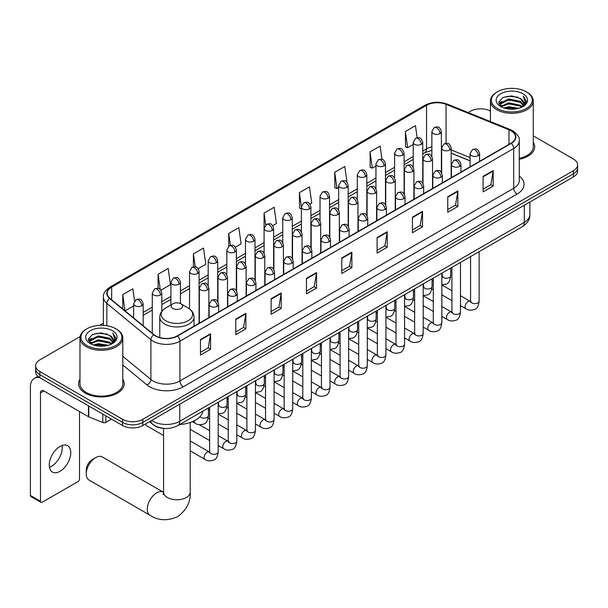 <?xml version="1.0" encoding="UTF-8"?>
<svg xmlns="http://www.w3.org/2000/svg" width="608" height="608" viewBox="0 0 608 608"><rect width="100%" height="100%" fill="white"/><g stroke="black" fill="none" stroke-linecap="round" stroke-linejoin="round"><path stroke-width="0.91" d="M470.083 160.869L451.166 153.224M164.152 428.404A14.273 8.238 180 0 1 153.459 424.908L149.5 421.648M80.096 336.619L39.824 359.875A14.273 8.238 0 0 0 35.636 365.704L35.636 371.914A14.273 8.238 0 0 0 39.824 377.743L122.588 425.532A14.273 8.238 0 0 0 142.774 425.532L573.42 176.898A14.273 8.238 0 0 0 577.6 171.068L577.6 167.96A14.273 8.238 0 0 1 573.42 173.789A14.273 8.238 0 0 0 577.6 167.96L577.6 164.852A14.273 8.238 0 0 0 573.42 159.022L533.262 135.842M35.636 365.704A14.273 8.238 0 0 0 39.824 371.526L122.588 419.315A14.273 8.238 0 0 0 142.774 419.315L142.774 422.423L573.42 173.789L142.774 422.423A14.273 8.238 0 0 1 122.588 422.423A14.273 8.238 0 0 0 142.774 422.423L142.774 425.532M39.824 371.526L39.824 374.634L122.588 422.423L39.824 374.634A14.273 8.238 0 0 1 35.636 368.805A14.273 8.238 0 0 0 39.824 374.634L39.824 377.743M79.975 379.179A22.838 13.186 0 0 0 78.554 383.762A22.838 13.186 0 0 0 85.242 393.087A22.838 13.186 0 0 0 110.132 395.945A22.838 13.186 0 0 0 124.23 383.762A22.838 13.186 0 0 0 122.801 379.179A22.838 13.186 0 0 1 124.23 383.762A22.838 13.186 0 0 1 110.132 395.945A22.838 13.186 0 0 1 85.242 393.087A22.838 13.186 0 0 1 78.554 383.762A22.838 13.186 0 0 1 79.975 379.179M511.009 130.766A15.223 8.793 180 0 1 515.47 136.975A15.223 8.793 180 0 1 511.009 143.192L177.255 335.882A15.223 8.793 180 0 1 154.022 334.712L109.957 298.376A15.223 8.793 180 0 1 107.206 293.337A15.223 8.793 180 0 1 111.667 287.12L426.55 105.321A15.223 8.793 180 0 1 446.052 104.34L508.98 129.778A15.223 8.793 180 0 1 511.009 130.766M511.275 130.606A15.603 9.014 0 0 0 509.192 129.595L446.264 104.158A15.603 9.014 0 0 0 426.284 105.169L111.393 286.968A15.603 9.014 0 0 0 109.645 298.505L153.71 334.833A15.603 9.014 0 0 0 177.528 336.042L511.275 143.351A15.603 9.014 0 0 0 511.275 130.606M200.473 339.538L200.473 355.08L210.566 349.25L210.566 333.708L200.473 339.538M200.473 352.321L208.248 347.829L210.528 334.225A3.808 2.196 -120 0 0 210.566 333.708M208.179 347.867L210.566 349.25M235.798 319.139L235.798 334.681L245.89 328.852L245.89 313.31L235.798 319.139M235.798 331.922L243.572 327.438L245.852 313.827A3.808 2.196 -120 0 0 245.89 313.31M243.504 327.476L245.89 328.852M271.122 298.748L271.122 314.283L281.215 308.461L281.215 292.919L271.122 298.748M271.122 311.524L278.897 307.04L281.177 293.436A3.808 2.196 -120 0 0 281.215 292.919M278.829 307.078L281.215 308.461M306.455 278.35L306.455 293.892L316.548 288.063L316.548 272.521L306.455 278.35M306.455 291.133L314.222 286.642L316.502 273.038A3.808 2.196 -120 0 0 316.548 272.521M314.154 286.68L316.548 288.063M483.086 176.373L483.086 191.908L493.179 186.086L493.179 170.544L483.086 176.373M483.086 189.156L490.861 184.665L493.134 171.061A3.808 2.196 -120 0 0 493.179 170.544M490.793 184.703L493.179 186.086M447.754 196.764L447.754 212.306L457.854 206.477L457.854 190.942L447.754 196.764M447.754 209.547L455.529 205.063L457.809 191.459A3.808 2.196 -120 0 0 457.854 190.942M455.46 205.101L457.854 206.477M412.429 217.162L412.429 232.704L422.522 226.875L422.522 211.333L412.429 217.162M412.429 229.946L420.204 225.454L422.484 211.85A3.808 2.196 -120 0 0 422.522 211.333M420.136 225.5L422.522 226.875M377.104 237.561L377.104 253.095L387.197 247.274L387.197 231.732L377.104 237.561M377.104 250.344L384.879 245.852L387.159 232.248A3.808 2.196 -120 0 0 387.197 231.732M384.811 245.89L387.197 247.274M341.78 257.952L341.78 273.494L351.872 267.664L351.872 252.13L341.78 257.952M341.78 270.735L349.554 266.251L351.827 252.639A3.808 2.196 -120 0 0 351.872 252.13M349.486 266.289L351.872 267.664M519.278 159.258A22.838 13.186 0 0 0 534.69 146.786A22.838 13.186 0 0 0 533.262 142.204A22.838 13.186 0 0 1 534.69 146.786A22.838 13.186 0 0 1 519.278 159.258M142.774 419.315L573.42 170.681A14.273 8.238 0 0 0 577.6 164.852M490.436 111.12A14.273 8.238 0 0 0 470.47 111.241L468.19 112.556M103.398 323.167L99.56 325.379M198.14 268.698L205.778 264.282L203.498 248.049L193.405 253.878L193.405 266.859M160.862 290.221L170.453 284.681L168.173 268.44L158.08 274.269L158.08 288.412M134.558 301.013L132.848 288.838L122.755 294.667L122.755 308.932M309.974 204.128L311.76 203.095L309.48 186.861L299.387 192.69L299.546 208.134M347.031 182.339L344.804 166.463L334.712 172.292L334.879 187.735M381.991 159.342L380.129 146.072L370.036 151.894L370.204 167.344M417.149 137.712L415.462 125.674L405.369 131.503L405.528 146.946M235.418 247.175L241.102 243.892L238.83 227.65L228.73 233.48L228.73 246.21M272.696 225.652L276.435 223.493L274.155 207.26L264.062 213.081L264.115 228.593M264.115 253.232L264.062 228.471M264.062 213.081L265.719 224.922M301.393 208.825L299.387 208.073M299.387 192.69L301.393 206.971M334.712 172.292L336.992 188.526L338.671 187.56M336.992 188.526L334.712 187.674M370.036 151.894L372.316 168.135L375.949 166.037M372.316 168.135L370.036 167.284M405.369 131.503L407.641 147.736L413.227 144.514M407.641 147.736L405.369 146.885M228.73 233.48L230.409 245.404M193.405 253.878L195.229 266.859M158.08 274.269L160.223 289.514M125.096 310.863L133.638 305.93M122.755 294.667L125.02 310.794M497.382 108.52A20.459 11.81 0 0 0 526.315 108.52A20.459 11.81 0 0 0 526.315 91.816L526.992 92.203A21.409 12.365 0 0 1 533.262 100.943A21.409 12.365 0 0 1 520.045 112.366A21.409 12.365 0 0 1 496.713 109.691A21.409 12.365 0 0 1 490.436 100.943A21.409 12.365 0 0 1 496.713 92.203L497.382 91.816A20.459 11.81 0 0 0 497.382 108.52M519.278 158.384A21.409 12.365 0 0 0 533.262 146.786L533.262 100.943M503.834 107.966L508.774 106.696L518.784 108.3M505.248 108.391L508.774 107.669L517.317 108.665M500.756 106.377L508.774 102.813L520.258 105.237L522.112 106.772M501.25 106.78L508.774 103.786L520.258 106.21L521.596 107.236M500.095 105.716L500.361 103.14L508.774 98.929L520.258 101.354L523.404 104.926M499.989 105.245L500.361 104.112L508.774 99.902L520.258 102.326L523.184 105.389M521.474 107.327A11.894 6.87 0 0 0 523.746 103.299A11.894 6.87 0 0 0 520.258 98.443L523.739 103.535M522.956 93.761A15.702 9.067 0 0 0 500.779 93.738A15.702 9.067 0 0 0 500.68 106.537A15.702 9.067 0 0 0 500.749 106.582A15.702 9.067 0 0 0 523.024 106.537A15.702 9.067 0 0 0 522.956 93.761M520.258 98.443L511.716 95.889L502.93 97.508L498.856 102.106L501.562 107.008M522.447 106.856L526.247 102.045L526.323 101.179L523.23 96.026L525.175 101.802L521.603 107.274M526.992 92.203L526.315 91.816A20.459 11.81 0 0 0 497.382 91.816M523.23 96.026L526.315 101.376M502.725 97.607L508.106 96.277L517.742 97.143M499.016 103.854L500.772 102.478M504.632 100.837L508.106 100.16L517.4 100.928M504.632 104.72L508.106 104.052L517.4 104.812M505.347 108.422L508.106 107.935L517.302 108.672M498.917 103.474L501.798 101.43M500.445 106.088L501.798 105.313M86.252 473.936L86.252 470.052A8.565 4.948 -60 0 1 92.302 459.564L95.669 457.619A13.323 7.691 120 0 0 86.252 473.936A13.323 7.691 120 0 0 89.011 480.031L150.039 515.272A13.323 7.691 -60 0 1 147.995 504.594A13.323 7.691 -60 0 1 156.704 492.852A13.323 7.691 -60 0 1 163.362 492.199L163.56 492.313M172.847 308.476A5.708 3.298 0 0 0 180.926 308.476A5.708 3.298 0 0 0 180.926 303.818L188.016 307.906A15.732 9.082 0 0 1 188.016 320.758A15.732 9.082 0 0 1 165.764 320.758A15.732 9.082 0 0 1 165.764 307.906C161.888 310.209 159.881 313.264 159.76 317.08A17.13 9.888 0 0 0 164.776 324.072A17.13 9.888 0 0 0 183.441 326.215A17.13 9.888 0 0 0 194.013 317.08C193.891 313.264 191.892 310.209 188.016 307.906L180.926 303.818A5.708 3.298 0 0 0 172.847 303.818A5.708 3.298 0 0 0 172.847 308.476M179.725 424.506A26.167 15.109 0 0 0 202.905 411.122M163.362 492.199L102.334 456.958A13.323 7.691 120 0 0 95.669 457.619L92.302 459.564M163.567 435.488L146.52 425.646A4.279 2.47 -60 0 1 145.981 425.114A4.279 2.47 -60 0 1 145.639 423.875M62.039 445.482A15.223 8.793 -60 0 1 51.467 466.366A15.223 8.793 -60 0 1 49.438 467.316M60.01 471.291A15.223 8.793 120 0 0 69.95 457.877A15.223 8.793 120 0 0 67.617 445.679A15.223 8.793 120 0 0 60.01 446.432A15.223 8.793 120 0 0 50.061 459.846A15.223 8.793 120 0 0 52.394 472.051A15.223 8.793 120 0 0 60.01 471.291M105.845 415.864L105.845 422.37L111.484 419.117M39.657 377.652A19.03 10.99 -120 0 0 34.344 378.358A19.03 10.99 -120 0 0 30.4 387.068L30.4 495.459L40.493 501.288L40.493 392.897A4.758 2.744 60 0 1 41.481 390.716A4.758 2.744 60 0 1 43.86 390.952L88.456 416.7L88.456 405.825M40.493 501.288A2.379 1.376 120 0 0 40.987 502.375L30.894 496.546A2.379 1.376 -60 0 1 30.4 495.459M40.987 502.375A2.379 1.376 120 0 0 42.172 502.254L77.839 481.665A2.379 1.376 120 0 0 79.519 478.754L79.519 411.54M105.845 422.37A2.379 1.376 180 0 1 102.798 422.53L88.776 416.852A2.379 1.376 180 0 1 88.456 416.7M86.921 345.496A20.459 11.81 0 0 0 115.854 345.496A20.459 11.81 0 0 0 115.854 328.791L116.531 329.179A21.409 12.365 0 0 1 122.801 337.926A21.409 12.365 0 0 1 109.584 349.342A21.409 12.365 0 0 1 86.252 346.666A21.409 12.365 0 0 1 79.975 337.926A21.409 12.365 0 0 1 86.252 329.179L86.921 328.791A20.459 11.81 0 0 0 86.921 345.496M79.975 337.926L79.975 383.762A21.409 12.365 0 0 0 86.252 392.51A21.409 12.365 0 0 0 109.584 395.185A21.409 12.365 0 0 0 122.801 383.762L122.801 337.926M93.374 344.941L98.314 343.68L108.323 345.283M94.787 345.374L98.314 344.645L106.856 345.648L97.645 344.911L94.886 345.397M90.311 343.345L98.314 339.788L109.797 342.213L111.652 343.748M90.79 343.756L98.314 340.761L109.797 343.186L111.135 344.212M89.634 342.692L89.9 340.115L98.314 335.905L109.797 338.329L112.944 341.901M89.528 342.22L89.9 341.088L98.314 336.878L109.797 339.302L112.723 342.365M111.013 344.31A11.894 6.87 0 0 0 113.286 340.275A11.894 6.87 0 0 0 109.797 335.418L113.278 340.51M112.495 330.737A15.702 9.067 0 0 0 90.318 330.714A15.702 9.067 0 0 0 90.22 343.52A15.702 9.067 0 0 0 90.288 343.558A15.702 9.067 0 0 0 112.564 343.52A15.702 9.067 0 0 0 112.495 330.737M109.797 335.418L101.255 332.865L92.469 334.484L88.403 339.082L91.101 343.991M111.994 343.832L115.786 339.021L115.862 338.154L112.769 333.002L114.714 338.778L111.142 344.25M116.531 329.179L115.854 328.791A20.459 11.81 0 0 0 86.921 328.791M112.769 333.002L115.854 338.352M92.264 334.582L97.645 333.252L107.282 334.119M88.555 340.837L90.311 339.454M94.172 337.812L97.645 337.144L106.94 337.904M94.172 341.696L97.645 341.027L106.94 341.787M88.456 340.45L91.337 338.405M89.984 343.064L91.337 342.289M151.59 420.44A19.03 10.99 0 0 0 152.866 421.253A19.03 10.99 0 0 0 179.778 421.253L524.301 222.353A19.03 10.99 0 0 0 529.872 214.578C530.009 219.306 527.501 223.341 522.325 226.708L177.81 425.608A9.515 5.495 60 0 0 179.778 421.253L179.778 404.16M524.301 205.253L524.301 222.353A9.515 5.495 60 0 1 522.325 226.708M150.814 420.88A9.515 6.361 129.5 0 0 152.471 423.981L149.583 421.595M573.42 176.898L573.42 170.681M122.588 425.532L122.588 419.315M519.278 176.13A23.788 13.733 180 0 1 517.066 194.089L183.312 386.779A4.758 2.744 60 0 1 179.945 380.95L513.699 188.26A19.03 10.99 0 0 0 519.278 180.492L519.278 140.706A19.03 10.99 180 0 1 513.699 148.481A4.758 2.744 -120 0 0 511.275 143.351M183.312 386.779A23.788 13.733 180 0 1 149.667 386.779A23.788 13.733 180 0 1 147.007 384.94L122.801 364.982M153.71 334.833A4.758 3.184 129.5 0 0 150.898 339.697L150.898 379.483A19.03 10.99 0 0 0 153.034 380.95A19.03 10.99 0 0 0 179.945 380.95L179.945 341.164A19.03 10.99 180 0 1 150.898 339.697L106.841 303.369A19.03 10.99 180 0 1 103.398 297.069L103.398 325.394M519.278 140.706C519.908 137.735 517.72 134.421 512.719 130.758L510.211 129.55A4.758 2.227 112 0 0 509.192 129.595M510.211 129.55L447.283 104.105C439.402 101.316 431.923 101.726 424.84 105.321A4.758 2.744 60 0 1 426.284 105.169M111.393 286.968A4.758 2.744 -120 0 0 109.957 287.12C105.017 290.67 102.828 293.983 103.398 297.069M109.645 298.505A4.758 3.184 129.5 0 0 106.841 303.369L106.841 325.759M447.283 104.105A4.758 2.227 112 0 0 446.264 104.158M177.528 336.042A4.758 2.744 60 0 1 179.945 341.164L513.699 148.481L513.699 188.26A4.758 2.744 60 0 0 517.066 194.089M122.801 356.311L150.898 379.483A4.758 3.184 -50.5 0 1 147.007 384.94M111.667 287.12L111.667 299.79M508.98 129.778L508.98 144.37M446.052 104.34L446.052 143.306M470.083 157.563L451.166 149.918M441.864 146.657A15.223 8.793 0 0 0 441.378 146.581M431.862 146.84A15.223 8.793 0 0 0 426.55 148.838L422.742 151.035M426.55 105.321L426.55 148.838A8.565 4.948 60 0 1 424.779 152.752L422.742 153.93M413.227 156.53L404.1 161.796M394.584 167.291L385.464 172.558M375.949 178.053L366.822 183.32M357.306 188.814L348.186 194.081M338.671 199.576L329.544 204.843M320.028 210.33L310.908 215.597M301.393 221.092L292.266 226.358M282.75 231.853L273.63 237.12M264.115 242.615L254.988 247.882M245.472 253.376L236.352 258.643M226.837 264.138L217.71 269.405M208.194 274.9L199.074 280.166M189.559 285.661L180.432 290.928M170.916 296.423L161.796 301.69M152.281 307.184L143.154 312.451M341.78 258.446L351.827 252.639M377.104 238.047L387.159 232.248M412.429 217.656L422.484 211.85M447.754 197.258L457.809 191.459M483.086 176.867L493.134 171.061M306.455 278.844L316.502 273.038M271.122 299.235L281.177 293.436M235.798 319.633L245.852 313.827M200.473 340.032L210.528 334.225M190.213 422.492L190.213 492.077A13.323 7.691 180 0 1 186.306 497.519A13.323 7.691 180 0 1 167.466 497.519A13.323 7.691 180 0 1 163.567 492.077L163.21 494.631M478.207 155.648A4.758 2.744 0 0 0 479.598 153.702C477.668 147.6 475.79 148.816 472.462 149.583A4.758 2.744 60 0 1 474.84 149.819A4.758 2.744 -120 0 1 478.207 155.648A4.758 2.744 0 0 1 471.474 155.648A4.758 2.744 0 0 1 470.083 153.702L472.462 149.583M460.484 305.604L465.971 308.765A4.279 2.47 -60 0 1 465.318 305.338A4.279 2.47 -60 0 1 468.114 301.56A4.279 2.47 -60 0 1 468.304 301.462A4.279 2.47 -60 0 1 470.25 301.348L460.484 295.708M470.805 301.781L470.425 302.1L470.562 301.173A4.279 2.47 -0 0 0 471.816 302.921A4.279 2.47 -0 0 0 477.675 303.027A4.279 2.47 -0 0 0 479.127 301.173C478.534 306.151 476.999 308.925 474.506 309.51C470.926 310.597 468.084 310.346 465.971 308.765M459.564 166.41A4.758 2.744 0 0 0 460.963 164.464C459.032 158.361 457.155 159.577 453.826 160.345A4.758 2.744 60 0 1 456.205 160.58A4.758 2.744 -120 0 1 459.564 166.41A4.758 2.744 0 0 1 452.838 166.41A4.758 2.744 0 0 1 451.448 164.464L453.826 160.345M441.849 316.365L447.336 319.527A4.279 2.47 -60 0 1 446.675 316.099A4.279 2.47 -60 0 1 449.472 312.322A4.279 2.47 -60 0 1 449.662 312.223A4.279 2.47 -60 0 1 451.615 312.109L441.849 306.47M452.162 312.542L451.782 312.862L451.919 311.934A4.279 2.47 -0 0 0 453.173 313.682A4.279 2.47 -0 0 0 459.032 313.789A4.279 2.47 -0 0 0 460.484 311.934C459.899 316.905 458.356 319.686 455.863 320.272C452.284 321.358 449.441 321.108 447.336 319.527M440.929 177.171A4.758 2.744 0 0 0 442.32 175.226C440.39 169.123 438.512 170.339 435.184 171.106A4.758 2.744 60 0 1 437.562 171.342A4.758 2.744 -120 0 1 440.929 177.171A4.758 2.744 0 0 1 434.196 177.171A4.758 2.744 0 0 1 432.805 175.226L435.184 171.106M423.206 327.119L428.693 330.288A4.279 2.47 -60 0 1 428.04 326.861A4.279 2.47 -60 0 1 430.836 323.084A4.279 2.47 -60 0 1 431.026 322.985A4.279 2.47 -60 0 1 432.972 322.871L423.206 317.232M433.527 323.304L433.147 323.623L433.284 322.696A4.279 2.47 -0 0 0 434.538 324.444A4.279 2.47 -0 0 0 440.397 324.55A4.279 2.47 -0 0 0 441.849 322.696C441.256 327.666 439.721 330.448 437.228 331.033C433.648 332.12 430.806 331.869 428.693 330.288M422.286 187.925A4.758 2.744 0 0 0 423.685 185.987C421.754 179.884 419.877 181.1 416.548 181.868A4.758 2.744 60 0 1 418.927 182.104A4.758 2.744 -120 0 1 422.286 187.925A4.758 2.744 0 0 1 415.56 187.925A4.758 2.744 0 0 1 414.17 185.987L416.548 181.868M404.571 337.881L410.058 341.05A4.279 2.47 -60 0 1 409.397 337.622A4.279 2.47 -60 0 1 412.194 333.845A4.279 2.47 -60 0 1 412.384 333.746A4.279 2.47 -60 0 1 414.337 333.632L404.571 327.993M414.884 334.066L414.504 334.385L414.641 333.458A4.279 2.47 -0 0 0 415.895 335.206A4.279 2.47 -0 0 0 421.754 335.312A4.279 2.47 -0 0 0 423.206 333.458C422.621 338.428 421.078 341.21 418.585 341.787C415.006 342.882 412.163 342.631 410.058 341.05M403.651 198.687A4.758 2.744 0 0 0 405.042 196.749C403.112 190.646 401.234 191.862 397.906 192.63A4.758 2.744 60 0 1 400.284 192.865A4.758 2.744 -120 0 1 403.651 198.687A4.758 2.744 0 0 1 396.918 198.687A4.758 2.744 0 0 1 395.527 196.749L397.906 192.63M385.928 348.642L391.415 351.812A4.279 2.47 -60 0 1 390.762 348.384A4.279 2.47 -60 0 1 393.558 344.607A4.279 2.47 -60 0 1 393.748 344.508A4.279 2.47 -60 0 1 395.702 344.394L385.928 338.755M396.249 344.827L395.869 345.146L396.006 344.219A4.279 2.47 -0 0 0 397.26 345.967A4.279 2.47 -0 0 0 403.119 346.074A4.279 2.47 -0 0 0 404.571 344.219C403.978 349.19 402.443 351.971 399.95 352.549C396.37 353.643 393.528 353.392 391.415 351.812M385.008 209.448A4.758 2.744 0 0 0 386.407 207.51C384.476 201.408 382.599 202.624 379.27 203.391A4.758 2.744 60 0 1 381.649 203.627A4.758 2.744 -120 0 1 385.008 209.448A4.758 2.744 0 0 1 378.282 209.448A4.758 2.744 0 0 1 376.892 207.51L379.27 203.391M367.293 359.404L372.78 362.573A4.279 2.47 -60 0 1 372.119 359.146A4.279 2.47 -60 0 1 374.916 355.368A4.279 2.47 -60 0 1 375.106 355.27A4.279 2.47 -60 0 1 377.059 355.156L367.293 349.516M377.614 355.589L377.226 355.908L377.363 354.981A4.279 2.47 -0 0 0 378.617 356.729A4.279 2.47 -0 0 0 384.476 356.835A4.279 2.47 -0 0 0 385.928 354.981C385.343 359.951 383.8 362.733 381.307 363.31C377.728 364.397 374.885 364.154 372.78 362.573M366.373 220.21A4.758 2.744 0 0 0 367.764 218.272C365.834 212.169 363.956 213.385 360.628 214.145A4.758 2.744 60 0 1 363.006 214.381A4.758 2.744 -120 0 1 366.373 220.21A4.758 2.744 0 0 1 359.64 220.21A4.758 2.744 0 0 1 358.249 218.272L360.628 214.145M348.65 370.166L354.137 373.335A4.279 2.47 -60 0 1 353.484 369.907A4.279 2.47 -60 0 1 356.28 366.13A4.279 2.47 -60 0 1 356.47 366.024A4.279 2.47 -60 0 1 358.424 365.917L348.65 360.278M358.971 366.35L358.591 366.67L358.728 365.742A4.279 2.47 -0 0 0 359.982 367.49A4.279 2.47 -0 0 0 365.841 367.597A4.279 2.47 -0 0 0 367.293 365.742C366.7 370.713 365.165 373.494 362.672 374.072C359.092 375.159 356.25 374.916 354.137 373.335M347.73 230.972A4.758 2.744 0 0 0 349.129 229.034C347.198 222.931 345.321 224.139 341.992 224.907A4.758 2.744 60 0 1 344.371 225.142A4.758 2.744 -120 0 1 347.73 230.972A4.758 2.744 0 0 1 341.004 230.972A4.758 2.744 0 0 1 339.614 229.034L341.992 224.907M330.015 380.927L335.502 384.096A4.279 2.47 -60 0 1 334.841 380.661A4.279 2.47 -60 0 1 337.638 376.892A4.279 2.47 -60 0 1 337.828 376.785A4.279 2.47 -60 0 1 339.781 376.679L330.015 371.04M340.336 377.112L339.948 377.424L340.085 376.504A4.279 2.47 -0 0 0 341.339 378.252A4.279 2.47 -0 0 0 347.198 378.358A4.279 2.47 -0 0 0 348.65 376.504C348.065 381.474 346.522 384.256 344.029 384.834C340.45 385.92 337.607 385.677 335.502 384.096M329.095 241.733A4.758 2.744 0 0 0 330.486 239.795C328.556 233.685 326.678 234.901 323.35 235.668A4.758 2.744 60 0 1 325.728 235.904A4.758 2.744 -120 0 1 329.095 241.733A4.758 2.744 0 0 1 322.362 241.733A4.758 2.744 0 0 1 320.971 239.795L323.35 235.668M311.372 391.689L316.859 394.858A4.279 2.47 -60 0 1 316.206 391.423A4.279 2.47 -60 0 1 319.002 387.653A4.279 2.47 -60 0 1 319.192 387.547A4.279 2.47 -60 0 1 321.146 387.44L311.372 381.801M321.693 387.874L321.313 388.185L321.45 387.266A4.279 2.47 -0 0 0 322.704 389.014A4.279 2.47 -0 0 0 328.563 389.12A4.279 2.47 -0 0 0 330.015 387.266C329.422 392.236 327.887 395.01 325.394 395.595C321.814 396.682 318.972 396.439 316.859 394.858M310.452 252.495A4.758 2.744 0 0 0 311.851 250.549C309.92 244.446 308.043 245.662 304.714 246.43A4.758 2.744 60 0 1 307.093 246.666A4.758 2.744 -120 0 1 310.452 252.495A4.758 2.744 0 0 1 303.726 252.495A4.758 2.744 0 0 1 302.336 250.549L304.714 246.43M292.737 402.45L298.224 405.62A4.279 2.47 -60 0 1 297.563 402.184A4.279 2.47 -60 0 1 300.36 398.415A4.279 2.47 -60 0 1 300.55 398.308A4.279 2.47 -60 0 1 302.503 398.202L292.737 392.563M303.058 398.635L302.67 398.947L302.807 398.027A4.279 2.47 -0 0 0 304.061 399.775A4.279 2.47 -0 0 0 309.92 399.882A4.279 2.47 -0 0 0 311.372 398.027C310.787 402.998 309.244 405.772 306.751 406.357C303.172 407.444 300.329 407.2 298.224 405.62M291.817 263.256A4.758 2.744 0 0 0 293.208 261.311C291.278 255.208 289.4 256.424 286.072 257.192A4.758 2.744 60 0 1 288.45 257.427A4.758 2.744 -120 0 1 291.817 263.256A4.758 2.744 0 0 1 285.091 263.256A4.758 2.744 0 0 1 283.693 261.311L286.072 257.192M274.094 413.212L279.581 416.381A4.279 2.47 -60 0 1 278.928 412.946A4.279 2.47 -60 0 1 281.724 409.176A4.279 2.47 -60 0 1 281.914 409.07A4.279 2.47 -60 0 1 283.868 408.964L274.094 403.324M284.415 409.397L284.035 409.708L284.172 408.789A4.279 2.47 -0 0 0 285.426 410.537A4.279 2.47 -0 0 0 291.285 410.643A4.279 2.47 -0 0 0 292.737 408.789C292.144 413.759 290.609 416.533 288.116 417.118C284.536 418.205 281.694 417.962 279.581 416.381M273.174 274.018A4.758 2.744 0 0 0 274.573 272.072C272.642 265.97 270.765 267.186 267.436 267.953A4.758 2.744 60 0 1 269.815 268.189A4.758 2.744 -120 0 1 273.174 274.018A4.758 2.744 0 0 1 266.448 274.018A4.758 2.744 0 0 1 265.058 272.072L267.436 267.953M255.459 423.974L260.946 427.143A4.279 2.47 -60 0 1 260.285 423.708A4.279 2.47 -60 0 1 263.082 419.938A4.279 2.47 -60 0 1 263.272 419.832A4.279 2.47 -60 0 1 265.225 419.725L255.459 414.086M265.78 420.158L265.392 420.47L265.529 419.55A4.279 2.47 -0 0 0 266.783 421.298A4.279 2.47 -0 0 0 272.642 421.405A4.279 2.47 -0 0 0 274.094 419.55C273.509 424.521 271.966 427.295 269.473 427.88C265.894 428.967 263.051 428.724 260.946 427.143M254.539 284.78A4.758 2.744 0 0 0 255.93 282.834C254 276.731 252.122 277.947 248.794 278.715A4.758 2.744 60 0 1 251.172 278.95A4.758 2.744 -120 0 1 254.539 284.78A4.758 2.744 0 0 1 247.813 284.78A4.758 2.744 0 0 1 246.415 282.834L248.794 278.715M236.816 434.735L242.303 437.904A4.279 2.47 -60 0 1 241.65 434.469A4.279 2.47 -60 0 1 244.446 430.7A4.279 2.47 -60 0 1 244.636 430.593A4.279 2.47 -60 0 1 246.59 430.487L236.816 424.848M247.137 430.912L246.757 431.232L246.894 430.304A4.279 2.47 -0 0 0 248.148 432.052A4.279 2.47 -0 0 0 254.007 432.159A4.279 2.47 -0 0 0 255.459 430.304C254.866 435.282 253.331 438.056 250.838 438.642C247.258 439.728 244.416 439.485 242.303 437.904M235.896 295.541A4.758 2.744 0 0 0 237.295 293.596C235.364 287.493 233.487 288.709 230.158 289.476A4.758 2.744 60 0 1 232.537 289.712A4.758 2.744 -120 0 1 235.896 295.541A4.758 2.744 0 0 1 229.17 295.541A4.758 2.744 0 0 1 227.78 293.596L230.158 289.476M218.181 445.497L223.668 448.666A4.279 2.47 -60 0 1 223.007 445.231A4.279 2.47 -60 0 1 225.804 441.461A4.279 2.47 -60 0 1 225.994 441.355A4.279 2.47 -60 0 1 227.947 441.248L218.181 435.609M228.502 441.674L228.114 441.993L228.251 441.066A4.279 2.47 -0 0 0 229.505 442.814A4.279 2.47 -0 0 0 235.364 442.92A4.279 2.47 -0 0 0 236.816 441.066C236.231 446.044 234.688 448.818 232.195 449.403C228.616 450.49 225.773 450.247 223.668 448.666M217.261 306.303A4.758 2.744 0 0 0 218.652 304.357C216.722 298.254 214.844 299.47 211.516 300.238A4.758 2.744 60 0 1 213.894 300.474A4.758 2.744 -120 0 1 217.261 306.303A4.758 2.744 0 0 1 210.535 306.303A4.758 2.744 0 0 1 209.137 304.357L211.516 300.238M190.213 450.87L205.025 459.42A4.279 2.47 -60 0 1 204.372 455.992A4.279 2.47 -60 0 1 207.168 452.215A4.279 2.47 -60 0 1 207.358 452.116A4.279 2.47 -60 0 1 209.312 452.01L190.213 440.982M209.859 452.436L209.479 452.755L209.616 451.828A4.279 2.47 -0 0 0 210.87 453.576A4.279 2.47 -0 0 0 216.729 453.682A4.279 2.47 -0 0 0 218.181 451.828C217.588 456.806 216.053 459.58 213.56 460.165C209.98 461.252 207.138 461.001 205.025 459.42M449.776 149.994A4.758 2.744 0 0 0 451.166 148.048C449.236 141.945 447.359 143.161 444.03 143.929A4.758 2.744 60 0 1 446.409 144.164A4.758 2.744 -120 0 1 449.776 149.994A4.758 2.744 0 0 1 443.05 149.994A4.758 2.744 0 0 1 441.651 148.048L444.03 143.929M442.373 276.397L441.993 276.708L442.13 275.789A4.279 2.47 -0 0 0 443.384 277.537A4.279 2.47 -0 0 0 449.244 277.643A4.279 2.47 -0 0 0 450.695 275.789C450.11 280.759 448.567 283.533 446.074 284.118L441.849 284.833M431.14 160.755A4.758 2.744 0 0 0 432.531 158.81C430.601 152.707 428.724 153.923 425.395 154.69A4.758 2.744 60 0 1 427.774 154.926A4.758 2.744 -120 0 1 431.14 160.755A4.758 2.744 0 0 1 424.407 160.755A4.758 2.744 0 0 1 423.016 158.81L425.395 154.69M423.738 287.158L423.35 287.47L423.487 286.55A4.279 2.47 -0 0 0 424.741 288.298A4.279 2.47 -0 0 0 430.608 288.405A4.279 2.47 -0 0 0 432.052 286.55C431.467 291.521 429.932 294.295 427.432 294.88L423.206 295.587M412.498 171.517A4.758 2.744 0 0 0 413.888 169.571C411.958 163.468 410.081 164.684 406.752 165.452A4.758 2.744 60 0 1 409.131 165.688A4.758 2.744 -120 0 1 412.498 171.517A4.758 2.744 0 0 1 405.772 171.517A4.758 2.744 0 0 1 404.373 169.571L406.752 165.452M405.095 297.92L404.715 298.232L404.852 297.312A4.279 2.47 -0 0 0 406.106 299.06A4.279 2.47 -0 0 0 411.966 299.166A4.279 2.47 -0 0 0 413.417 297.312C412.832 302.282 411.289 305.056 408.796 305.642L404.571 306.348M393.862 182.278A4.758 2.744 0 0 0 395.253 180.333C393.323 174.23 391.446 175.446 388.117 176.214A4.758 2.744 60 0 1 390.496 176.449A4.758 2.744 -120 0 1 393.862 182.278A4.758 2.744 0 0 1 387.129 182.278A4.758 2.744 0 0 1 385.738 180.333L388.117 176.214M386.46 308.682L386.072 308.993L386.209 308.074A4.279 2.47 -0 0 0 387.471 309.822A4.279 2.47 -0 0 0 393.33 309.928A4.279 2.47 -0 0 0 394.774 308.074C394.189 313.044 392.654 315.818 390.154 316.403L385.928 317.11M375.22 193.04A4.758 2.744 0 0 0 376.61 191.094C374.68 184.992 372.803 186.208 369.474 186.975A4.758 2.744 60 0 1 371.853 187.211A4.758 2.744 -120 0 1 375.22 193.04A4.758 2.744 0 0 1 368.494 193.04A4.758 2.744 0 0 1 367.095 191.094L369.474 186.975M367.817 319.436L367.437 319.755L367.574 318.828A4.279 2.47 -0 0 0 368.828 320.576A4.279 2.47 -0 0 0 374.688 320.682A4.279 2.47 -0 0 0 376.139 318.828C375.554 323.806 374.011 326.58 371.518 327.165L367.293 327.872M356.584 203.802A4.758 2.744 0 0 0 357.975 201.856C356.045 195.753 354.168 196.969 350.839 197.737A4.758 2.744 60 0 1 353.218 197.972A4.758 2.744 -120 0 1 356.584 203.802A4.758 2.744 0 0 1 349.851 203.802A4.758 2.744 0 0 1 348.46 201.856L350.839 197.737M349.182 330.197L348.794 330.516L348.931 329.589A4.279 2.47 -0 0 0 350.193 331.337A4.279 2.47 -0 0 0 356.052 331.444A4.279 2.47 -0 0 0 357.496 329.589C356.911 334.567 355.376 337.341 352.883 337.926L348.65 338.633M337.942 214.556A4.758 2.744 0 0 0 339.34 212.618C337.402 206.515 335.525 207.731 332.196 208.498A4.758 2.744 60 0 1 334.575 208.734A4.758 2.744 -120 0 1 337.942 214.556A4.758 2.744 0 0 1 331.216 214.556A4.758 2.744 0 0 1 329.817 212.618L332.196 208.498M330.539 340.959L330.159 341.278L330.296 340.351A4.279 2.47 -0 0 0 331.55 342.099A4.279 2.47 -0 0 0 337.41 342.205A4.279 2.47 -0 0 0 338.861 340.351C338.276 345.329 336.733 348.103 334.24 348.688L330.015 349.395M319.306 225.317A4.758 2.744 0 0 0 320.697 223.379C318.767 217.276 316.89 218.492 313.561 219.26A4.758 2.744 60 0 1 315.94 219.496A4.758 2.744 -120 0 1 319.306 225.317A4.758 2.744 0 0 1 312.573 225.317A4.758 2.744 0 0 1 311.182 223.379L313.561 219.26M311.904 351.72L311.516 352.04L311.661 351.112A4.279 2.47 -0 0 0 312.915 352.86A4.279 2.47 -0 0 0 318.774 352.967A4.279 2.47 -0 0 0 320.218 351.112C319.633 356.09 318.098 358.864 315.605 359.45L311.372 360.156M300.664 236.079A4.758 2.744 0 0 0 302.062 234.141C300.124 228.038 298.254 229.254 294.918 230.022A4.758 2.744 60 0 1 297.297 230.257A4.758 2.744 -120 0 1 300.664 236.079A4.758 2.744 0 0 1 293.938 236.079A4.758 2.744 0 0 1 292.539 234.141L294.918 230.022M293.261 362.482L292.881 362.801L293.018 361.874A4.279 2.47 -0 0 0 294.272 363.622A4.279 2.47 -0 0 0 300.132 363.728A4.279 2.47 -0 0 0 301.583 361.874C300.998 366.852 299.455 369.626 296.962 370.211L292.737 370.918M282.028 246.84A4.758 2.744 0 0 0 283.419 244.902C281.489 238.8 279.612 240.016 276.283 240.783A4.758 2.744 60 0 1 278.662 241.019A4.758 2.744 -120 0 1 282.028 246.84A4.758 2.744 0 0 1 275.295 246.84A4.758 2.744 0 0 1 273.904 244.902L276.283 240.783M274.626 373.244L274.238 373.563L274.383 372.636A4.279 2.47 -0 0 0 275.637 374.384A4.279 2.47 -0 0 0 281.496 374.49A4.279 2.47 -0 0 0 282.94 372.636C282.355 377.606 280.82 380.388 278.327 380.973L274.094 381.68M263.386 257.602A4.758 2.744 0 0 0 264.784 255.664C262.846 249.561 260.976 250.777 257.64 251.537A4.758 2.744 60 0 1 260.019 251.773A4.758 2.744 -120 0 1 263.386 257.602A4.758 2.744 0 0 1 256.66 257.602A4.758 2.744 0 0 1 255.261 255.664L257.64 251.537M255.983 384.005L255.603 384.324L255.74 383.397A4.279 2.47 -0 0 0 256.994 385.145A4.279 2.47 -0 0 0 262.854 385.252A4.279 2.47 -0 0 0 264.305 383.397C263.72 388.368 262.177 391.149 259.684 391.727L255.459 392.441M244.75 268.364A4.758 2.744 0 0 0 246.141 266.426C244.211 260.323 242.334 261.531 239.005 262.299A4.758 2.744 60 0 1 241.384 262.534A4.758 2.744 -120 0 1 244.75 268.364A4.758 2.744 0 0 1 238.017 268.364A4.758 2.744 0 0 1 236.626 266.426L239.005 262.299M237.348 394.767L236.96 395.086L237.105 394.159A4.279 2.47 -0 0 0 238.359 395.907A4.279 2.47 -0 0 0 244.218 396.013A4.279 2.47 -0 0 0 245.662 394.159C245.077 399.129 243.542 401.911 241.049 402.488L236.816 403.203M226.108 279.125A4.758 2.744 0 0 0 227.506 277.187C225.568 271.077 223.698 272.293 220.362 273.06A4.758 2.744 60 0 1 222.741 273.296A4.758 2.744 -120 0 1 226.108 279.125A4.758 2.744 0 0 1 219.382 279.125A4.758 2.744 0 0 1 217.983 277.187L220.362 273.06M218.705 405.528L218.325 405.848L218.462 404.92A4.279 2.47 -0 0 0 219.716 406.668A4.279 2.47 -0 0 0 225.576 406.775A4.279 2.47 -0 0 0 227.027 404.92C226.442 409.891 224.899 412.672 222.406 413.25L218.181 413.964M207.472 289.887A4.758 2.744 0 0 0 208.863 287.941C206.933 281.838 205.056 283.054 201.727 283.822A4.758 2.744 60 0 1 204.106 284.058A4.758 2.744 -120 0 1 207.472 289.887A4.758 2.744 0 0 1 200.739 289.887A4.758 2.744 0 0 1 199.348 287.941L201.727 283.822M200.062 416.503A4.279 2.47 -0 0 0 201.081 417.43A4.279 2.47 -0 0 0 206.94 417.536A4.279 2.47 -0 0 0 208.384 415.682C207.799 420.652 206.264 423.434 203.771 424.012C200.192 425.098 197.342 424.855 195.236 423.274A4.279 2.47 -60 0 1 194.347 421.314A4.279 2.47 -60 0 1 194.393 420.713M439.987 133.578A4.758 2.744 0 0 0 441.378 131.64C439.447 125.537 437.57 126.753 434.241 127.513A4.758 2.744 60 0 1 436.62 127.748A4.758 2.744 -120 0 1 439.987 133.578A4.758 2.744 0 0 1 433.261 133.578A4.758 2.744 0 0 1 431.862 131.64L434.241 127.513M421.344 144.339A4.758 2.744 0 0 0 422.742 142.401C420.812 136.298 418.935 137.507 415.606 138.274A4.758 2.744 60 0 1 417.985 138.51A4.758 2.744 -120 0 1 421.344 144.339A4.758 2.744 0 0 1 414.618 144.339A4.758 2.744 0 0 1 413.227 142.401L415.606 138.274M402.709 155.101A4.758 2.744 0 0 0 404.1 153.155C402.169 147.052 400.292 148.268 396.963 149.036A4.758 2.744 60 0 1 399.342 149.272A4.758 2.744 -120 0 1 402.709 155.101A4.758 2.744 0 0 1 395.983 155.101A4.758 2.744 0 0 1 394.584 153.155L396.963 149.036M384.066 165.862A4.758 2.744 0 0 0 385.464 163.917C383.534 157.814 381.657 159.03 378.328 159.798A4.758 2.744 60 0 1 380.707 160.033A4.758 2.744 -120 0 1 384.066 165.862A4.758 2.744 0 0 1 377.34 165.862A4.758 2.744 0 0 1 375.949 163.917L378.328 159.798M365.431 176.624A4.758 2.744 0 0 0 366.822 174.678C364.891 168.576 363.014 169.792 359.685 170.559A4.758 2.744 60 0 1 362.064 170.795A4.758 2.744 -120 0 1 365.431 176.624A4.758 2.744 0 0 1 358.705 176.624A4.758 2.744 0 0 1 357.306 174.678L359.685 170.559M346.788 187.386A4.758 2.744 0 0 0 348.186 185.44C346.256 179.337 344.379 180.553 341.05 181.321A4.758 2.744 60 0 1 343.429 181.556A4.758 2.744 -120 0 1 346.788 187.386A4.758 2.744 0 0 1 340.062 187.386A4.758 2.744 0 0 1 338.671 185.44L341.05 181.321M328.153 198.147A4.758 2.744 0 0 0 329.544 196.202C327.613 190.099 325.736 191.315 322.407 192.082A4.758 2.744 60 0 1 324.786 192.318A4.758 2.744 -120 0 1 328.153 198.147A4.758 2.744 0 0 1 321.427 198.147A4.758 2.744 0 0 1 320.028 196.202L322.407 192.082M309.51 208.909A4.758 2.744 0 0 0 310.908 206.963C308.978 200.86 307.101 202.076 303.772 202.844A4.758 2.744 60 0 1 306.151 203.08A4.758 2.744 -120 0 1 309.51 208.909A4.758 2.744 0 0 1 302.784 208.909A4.758 2.744 0 0 1 301.393 206.963L303.772 202.844M290.875 219.67A4.758 2.744 0 0 0 292.266 217.725C290.335 211.622 288.458 212.838 285.129 213.606A4.758 2.744 60 0 1 287.508 213.841A4.758 2.744 -120 0 1 290.875 219.67A4.758 2.744 0 0 1 284.149 219.67A4.758 2.744 0 0 1 282.75 217.725L285.129 213.606M272.232 230.432A4.758 2.744 0 0 0 273.63 228.486C271.7 222.384 269.823 223.6 266.494 224.367A4.758 2.744 60 0 1 268.873 224.603A4.758 2.744 -120 0 1 272.232 230.432A4.758 2.744 0 0 1 265.506 230.432A4.758 2.744 0 0 1 264.115 228.486L266.494 224.367M253.597 241.194A4.758 2.744 0 0 0 254.988 239.248C253.057 233.145 251.18 234.361 247.851 235.129A4.758 2.744 60 0 1 250.23 235.364A4.758 2.744 -120 0 1 253.597 241.194A4.758 2.744 0 0 1 246.871 241.194A4.758 2.744 0 0 1 245.472 239.248L247.851 235.129M234.954 251.948A4.758 2.744 0 0 0 236.352 250.01C234.422 243.907 232.545 245.123 229.216 245.89A4.758 2.744 60 0 1 231.595 246.126A4.758 2.744 -120 0 1 234.954 251.948A4.758 2.744 0 0 1 228.228 251.948A4.758 2.744 0 0 1 226.837 250.01L229.216 245.89M216.319 262.709A4.758 2.744 0 0 0 217.71 260.771C215.779 254.668 213.902 255.884 210.573 256.652A4.758 2.744 60 0 1 212.952 256.888A4.758 2.744 -120 0 1 216.319 262.709A4.758 2.744 0 0 1 209.593 262.709A4.758 2.744 0 0 1 208.194 260.771L210.573 256.652M197.676 273.471A4.758 2.744 0 0 0 199.074 271.533C197.144 265.43 195.267 266.646 191.938 267.414A4.758 2.744 60 0 1 194.317 267.649A4.758 2.744 -120 0 1 197.676 273.471A4.758 2.744 0 0 1 190.95 273.471A4.758 2.744 0 0 1 189.559 271.533L191.938 267.414M179.041 284.232A4.758 2.744 0 0 0 180.432 282.294C178.501 276.192 176.624 277.408 173.295 278.175A4.758 2.744 60 0 1 175.674 278.411A4.758 2.744 -120 0 1 179.041 284.232A4.758 2.744 0 0 1 172.315 284.232A4.758 2.744 0 0 1 170.916 282.294L173.295 278.175M160.398 294.994A4.758 2.744 0 0 0 161.796 293.056C159.866 286.953 157.989 288.169 154.66 288.929A4.758 2.744 60 0 1 157.039 289.165A4.758 2.744 -120 0 1 160.398 294.994A4.758 2.744 0 0 1 153.672 294.994A4.758 2.744 0 0 1 152.281 293.056L154.66 288.929M141.763 305.756A4.758 2.744 0 0 0 143.154 303.818C141.223 297.715 139.346 298.923 136.017 299.691A4.758 2.744 60 0 1 138.396 299.926A4.758 2.744 -120 0 1 141.763 305.756A4.758 2.744 0 0 1 135.037 305.756A4.758 2.744 0 0 1 133.638 303.818L136.017 299.691M40.493 392.897L43.86 390.952M88.776 406.007L88.776 416.852M102.798 422.53L102.798 414.109M177.81 425.608C170.149 429.461 162.496 429.461 154.835 425.608L152.471 423.981M529.872 214.578L529.872 202.038M424.84 105.321L109.957 287.12M431.862 150.351L424.779 152.752M413.227 159.425L404.1 164.692M394.584 170.187L385.464 175.454M375.949 180.948L366.822 186.215M357.306 191.71L348.186 196.977M338.671 202.472L329.544 207.738M320.028 213.233L310.908 218.5M301.393 223.995L292.266 229.262M282.75 234.749L273.63 240.016M264.115 245.51L254.988 250.777M245.472 256.272L236.352 261.539M226.837 267.034L217.71 272.3M208.194 277.795L199.074 283.062M189.559 288.557L180.432 293.824M170.916 299.318L161.796 304.585M152.281 310.08L143.154 315.347M470.083 160.77L451.166 153.125M499.958 105.549L499.958 104.758M490.436 121.554L490.436 100.943M190.213 492.077C190.783 501.858 186.595 510.059 177.635 516.686C167.428 521.132 158.224 520.661 150.039 515.272M194.013 326.207L194.013 317.08M159.76 337.554L159.76 317.08M172.847 303.818L165.764 307.906M163.567 428.374L163.567 492.077M471.124 301.697L470.25 301.348M479.127 251.651L479.127 301.173M479.598 161.325L479.598 153.702M451.919 300.656L441.849 294.842M433.284 289.894L431.802 289.036M470.562 256.591L470.562 301.173M470.083 166.82L470.083 153.702M451.919 290.768L441.849 284.947M452.481 312.459L451.615 312.109M460.484 262.413L460.484 311.934M460.963 172.087L460.963 164.464M433.284 311.418L423.206 305.604M414.641 300.656L413.159 299.797M451.919 267.353L451.919 311.934M451.448 177.582L451.448 164.464M433.284 301.53L423.206 295.708M433.846 323.22L432.972 322.871M441.849 273.174L441.849 322.696M442.32 182.848L442.32 175.226M414.641 322.179L404.571 316.365M396.006 311.418L394.524 310.559M433.284 278.114L433.284 322.696M432.805 188.343L432.805 175.226M414.641 312.292L404.571 306.47M415.203 333.974L414.337 333.632M423.206 283.936L423.206 333.458M423.685 193.61L423.685 185.987M396.006 332.941L385.928 327.119M377.363 322.179L375.881 321.32M414.641 288.876L414.641 333.458M414.17 199.105L414.17 185.987M396.006 323.053L385.928 317.232M396.568 344.736L395.702 344.394M404.571 294.69L404.571 344.219M405.042 204.372L405.042 196.749M377.363 343.702L367.293 337.881M358.728 332.941L357.246 332.082M396.006 299.638L396.006 344.219M395.527 209.866L395.527 196.749M377.363 333.807L367.293 327.993M377.925 355.498L377.059 355.156M385.928 305.452L385.928 354.981M386.407 215.133L386.407 207.51M358.728 354.464L348.65 348.642M340.085 343.702L338.603 342.844M377.363 310.399L377.363 354.981M376.892 220.628L376.892 207.51M358.728 344.569L348.65 338.755M359.29 366.259L358.424 365.917M367.293 316.213L367.293 365.742M367.764 225.895L367.764 218.272M340.085 365.226L330.015 359.404M321.45 354.464L319.968 353.605M358.728 321.161L358.728 365.742M358.249 231.39L358.249 218.272M340.085 355.33L330.015 349.516M340.647 377.021L339.781 376.679M348.65 326.975L348.65 376.504M349.129 236.656L349.129 229.034M321.45 375.987L311.372 370.166M302.807 365.226L301.325 364.367M340.085 331.922L340.085 376.504M339.614 242.151L339.614 229.034M321.45 366.092L311.372 360.278M322.012 387.782L321.146 387.44M330.015 337.736L330.015 387.266M330.486 247.418L330.486 239.795M302.807 386.741L292.737 380.927M284.172 375.987L282.69 375.128M321.45 342.684L321.45 387.266M320.971 252.913L320.971 239.795M302.807 376.854L292.737 371.04M303.369 398.544L302.503 398.202M311.372 348.498L311.372 398.027M311.851 258.18L311.851 250.549M284.172 397.503L274.094 391.689M265.529 386.741L264.047 385.89M302.807 353.446L302.807 398.027M302.336 263.674L302.336 250.549M284.172 387.615L274.094 381.801M284.734 409.306L283.868 408.964M292.737 359.26L292.737 408.789M293.208 268.941L293.208 261.311M265.529 408.264L255.459 402.45M246.894 397.503L245.412 396.652M284.172 364.207L284.172 408.789M283.693 274.436L283.693 261.311M265.529 398.377L255.459 392.563M266.091 420.067L265.225 419.725M274.094 370.021L274.094 419.55M274.573 279.703L274.573 272.072M246.894 419.026L236.816 413.212M228.251 408.264L226.769 407.413M265.529 374.969L265.529 419.55M265.058 285.198L265.058 272.072M246.894 409.138L236.816 403.324M247.456 430.829L246.59 430.487M255.459 380.783L255.459 430.304M255.93 290.464L255.93 282.834M228.251 429.788L218.181 423.974M209.616 419.026L208.134 418.175M246.894 385.73L246.894 430.304M246.415 295.959L246.415 282.834M228.251 419.9L218.181 414.086M228.813 441.59L227.947 441.248M236.816 391.544L236.816 441.066M237.295 301.226L237.295 293.596M209.616 440.549L190.213 429.347M228.251 396.492L228.251 441.066M227.78 306.713L227.78 293.596M209.616 430.662L199.28 424.696M210.178 452.352L209.312 452.01M218.181 402.306L218.181 451.828M218.652 311.98L218.652 304.357M209.616 407.246L209.616 451.828M209.137 317.475L209.137 304.357M145.32 424.057L145.981 425.114M442.692 276.306L441.826 275.964M450.695 268.06L450.695 275.789M451.166 177.741L451.166 148.048M442.13 273.007L442.13 275.789M433.284 280.919L432.052 280.212M441.651 172.794L441.651 148.048M424.057 287.067L423.183 286.725M432.052 278.821L432.052 286.55M432.531 188.503L432.531 158.81M423.487 283.769L423.487 286.55M414.641 291.68L413.417 290.974M423.016 183.555L423.016 158.81M405.414 297.829L404.548 297.487M413.417 289.583L413.417 297.312M413.888 199.264L413.888 169.571M404.852 294.53L404.852 297.312M396.006 302.442L394.774 301.735M404.373 194.317L404.373 169.571M386.779 308.59L385.905 308.248M394.774 300.344L394.774 308.074M395.253 210.026L395.253 180.333M386.209 305.292L386.209 308.074M377.363 313.204L376.139 312.497M385.738 205.078L385.738 180.333M368.136 319.352L367.27 319.01M376.139 311.106L376.139 318.828M376.61 220.788L376.61 191.094M367.574 316.054L367.574 318.828M358.728 323.965L357.496 323.258M367.095 215.84L367.095 191.094M349.501 330.114L348.627 329.772M357.496 321.868L357.496 329.589M357.975 231.549L357.975 201.856M348.931 326.815L348.931 329.589M340.085 334.727L338.861 334.02M348.46 226.602L348.46 201.856M330.858 340.875L329.992 340.533M338.861 332.629L338.861 340.351M339.34 242.311L339.34 212.618M330.296 337.577L330.296 340.351M321.45 345.488L320.218 344.782M329.817 237.363L329.817 212.618M312.223 351.637L311.349 351.287M320.218 343.391L320.218 351.112M320.697 253.072L320.697 223.379M311.661 348.338L311.661 351.112M302.807 356.25L301.583 355.543M311.182 248.125L311.182 223.379M293.58 362.398L292.714 362.049M301.583 354.152L301.583 361.874M302.062 263.834L302.062 234.141M293.018 359.1L293.018 361.874M284.172 367.012L282.94 366.305M292.539 258.886L292.539 234.141M274.945 373.16L274.071 372.81M282.94 364.914L282.94 372.636M283.419 274.588L283.419 244.902M274.383 369.854L274.383 372.636M265.529 377.773L264.305 377.059M273.904 269.648L273.904 244.902M256.302 383.914L255.436 383.572M264.305 375.676L264.305 383.397M264.784 285.35L264.784 255.664M255.74 380.616L255.74 383.397M246.894 388.535L245.662 387.82M255.261 280.402L255.261 255.664M237.667 394.676L236.793 394.334M245.662 386.437L245.662 394.159M246.141 296.111L246.141 266.426M237.105 391.377L237.105 394.159M228.251 399.289L227.027 398.582M236.626 291.164L236.626 266.426M219.024 405.437L218.158 405.095M227.027 397.199L227.027 404.92M227.506 306.873L227.506 277.187M218.462 402.139L218.462 404.92M209.616 410.05L208.384 409.344M217.983 301.925L217.983 277.187M208.384 407.96L208.384 415.682M208.863 317.634L208.863 287.941M195.236 423.274L192.417 421.648M199.348 323.129L199.348 287.941M441.378 172.383L441.378 131.64M431.862 156.378L431.862 131.64M422.742 183.145L422.742 142.401M413.227 167.139L413.227 142.401M404.1 193.906L404.1 153.155M394.584 177.901L394.584 153.155M385.464 204.668L385.464 163.917M375.949 188.662L375.949 163.917M366.822 215.43L366.822 174.678M357.306 199.424L357.306 174.678M348.186 226.191L348.186 185.44M338.671 210.186L338.671 185.44M329.544 236.953L329.544 196.202M320.028 220.947L320.028 196.202M310.908 247.714L310.908 206.963M301.393 231.709L301.393 206.963M292.266 258.468L292.266 217.725M282.75 242.47L282.75 217.725M273.63 269.23L273.63 228.486M254.988 279.992L254.988 239.248M245.472 263.994L245.472 239.248M236.352 290.753L236.352 250.01M226.837 274.755L226.837 250.01M217.71 301.515L217.71 260.771M208.194 285.517L208.194 260.771M199.074 322.81L199.074 271.533M189.559 308.925L189.559 271.533M180.432 303.559L180.432 282.294M170.916 304.927L170.916 282.294M161.796 311.296L161.796 293.056M152.281 333.275L152.281 293.056M143.154 325.751L143.154 303.818M133.638 317.908L133.638 303.818M34.344 378.358L37.856 376.329M89.498 342.524L89.498 341.734"/></g></svg>
